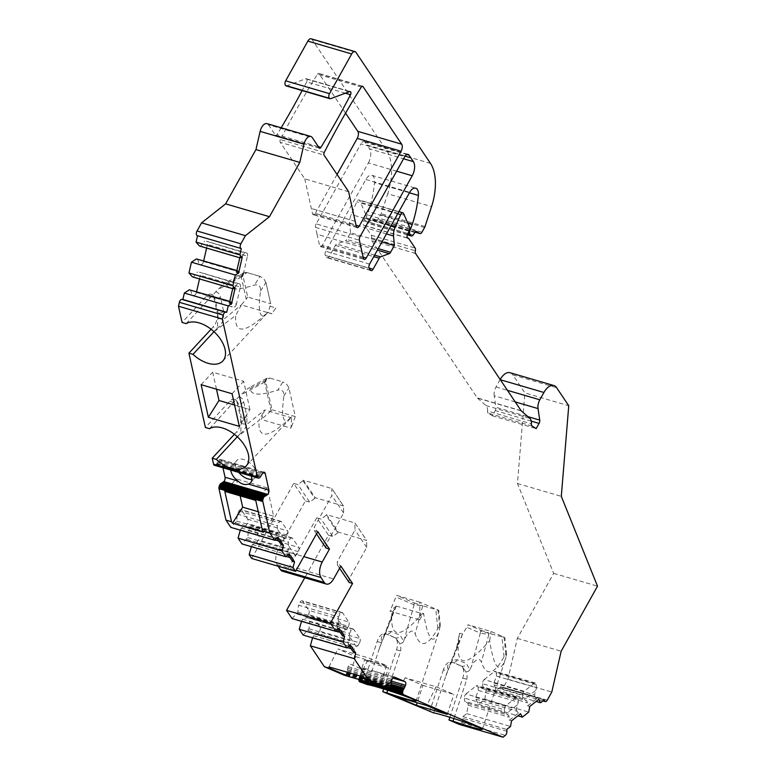 <?xml version="1.0" encoding="UTF-8"?>
<svg xmlns="http://www.w3.org/2000/svg" width="776" height="776" viewBox="0 0 776 776"><rect width="100%" height="100%" fill="white"/><g stroke="black" fill="none" stroke-linecap="round" stroke-linejoin="round"><path stroke-width="0.58" stroke-dasharray="3.88 2.91" d="M240.153 495.854L236.389 478.889L224.817 491.373M273.618 516.224L258.272 511.733L273.618 516.224L267.332 487.939L236.389 478.889M265.741 381.579L264.674 382.267L271.018 410.824L271.998 409.767L265.741 381.579L266.721 378.281L269.786 378.067L282.93 381.918L277.779 390.115C282.144 389.31 284.171 391.279 283.88 396.022C280.98 417.44 283.133 424.879 290.321 418.361L291.65 416.799L291 428.177L261.357 419.506L264.665 409.961L259.038 420.553L237.31 436.762M271.998 409.767L295.307 416.586L288.808 387.418L286.295 383.81L282.93 381.918M271.018 410.824L261.357 419.506M295.307 416.586L291 428.177M186.172 323.65L217.649 289.758L224.759 283.288L226.602 282.512L227.096 283.415C227.077 290.302 236.205 290.855 254.46 285.054C258.815 284.249 260.852 286.218 260.561 290.961C257.661 312.379 259.815 319.828 267.002 313.3L268.622 311.351L270.688 303.755L266.003 282.668A6.315 3.705 -137.2 0 0 266.003 282.648L270.688 303.755L247.689 297.033L243.014 275.946L242.549 276.431L243.906 272.89L247.088 272.599A6.315 3.705 -137.2 0 0 243.538 273.162A6.315 3.705 -137.2 0 0 243.014 275.946M216.475 389.183L212.702 372.208L243.654 381.268L249.93 409.553L234.594 405.062L249.93 409.553L239.318 426.363M266.003 282.668L263.782 278.72L259.921 276.353L254.46 285.054M259.766 276.314L247.088 272.599L259.766 276.314M270.019 306.248L275.916 307.975L271.842 313.679L267.565 312.427L268.622 311.351M275.916 307.975L271.842 313.679M271.813 313.814L267.565 312.427M251.802 479.316A12.62 7.411 -137.2 0 0 253.005 479.083A12.62 7.411 -137.2 0 0 255.149 477.774A12.62 7.411 -137.2 0 0 254.353 467.87A12.62 7.411 -137.2 0 0 243.742 459.499A12.62 7.411 -137.2 0 0 236.631 460.624A12.62 7.411 -137.2 0 0 238.766 472.4M422.91 685.344L453.863 694.404L436.034 686.779L405.082 677.72L422.91 685.344L417.187 702.765M504.031 656.826L501.917 636.834L480.606 631.053L480.868 630.267L468.006 624.767L491.004 631.489L504.031 637.067L506.117 656.748L506.602 654.129L505.671 654.284L504.031 656.826C493.972 674.839 486.416 676.614 481.353 662.161C478.598 655.167 472.274 663.412 471.08 667.282L480.325 633.08L466.754 627.299L468.006 624.767M501.917 636.834L504.031 637.067M480.868 630.267L489.084 633.08L488.802 634.613L480.325 633.08M462.632 634.118L458.373 642.858L456.123 650.036L459.576 633.226L462.632 634.118L466.754 627.299M469.849 669.843C467.88 672.394 465.94 672.21 464.029 669.3L461.904 666.225L452.408 662.19L449.091 662.743C447.704 664.877 447.189 667.641 447.558 671.046L452.321 660.357L457.336 659.726L466.502 663.645L469.849 669.843L471.08 667.282M459.576 633.226C454.096 667.253 464.126 669.736 489.646 640.704C494.118 668.408 499.346 674.606 505.341 659.299L506.117 656.748M489.646 640.704L491.004 631.489M449.857 717.276L462.738 678.098A10.515 5.51 106.3 0 0 460.925 665.944L451.758 662.025A10.515 5.51 106.3 0 0 451.428 661.909A10.515 5.51 106.3 0 0 443.387 669.824L447.558 671.046L445.579 676.75L456.123 650.036M433.697 712.921L445.579 676.75M464.029 669.3C466.58 672.152 467.511 675.479 466.822 679.291L453.921 718.557M370.443 661.22A12.62 0.679 -161.8 0 0 364.565 659.901A12.62 0.679 -161.8 0 0 376.554 664.547A12.62 0.679 -161.8 0 0 388.543 667.777A12.62 0.679 -161.8 0 0 382.578 665.197A12.62 0.679 -161.8 0 0 370.443 661.22M355.68 656.593L386.632 665.653L368.804 658.029L337.861 648.978L355.68 656.593L350.248 673.122M419.894 602.176L396.594 595.367L390.018 611.158L419.651 619.83L419.894 602.176L438.75 610.334L422.678 605.823L414.025 604.756L396.032 597.054M391.899 613.312L391.473 617.861L392.724 613.088L396.245 606.114L391.899 613.312L396.293 606.037L390.018 611.158M403.636 641.529C401.667 644.08 399.727 643.896 397.816 640.986L395.692 637.911L386.196 633.876L382.878 634.438C381.491 636.562 380.977 639.327 381.346 642.732L386.108 632.042L391.123 631.412L400.29 635.331L403.636 641.529L414.122 604.766M367.485 684.607L379.367 648.445L391.473 617.861M397.816 640.986C400.368 643.837 401.299 647.165 400.61 650.977L387.709 690.242M419.651 619.83L423.57 613.321C428.042 640.258 433.221 646.146 439.129 630.985L440.235 625.495L437.819 628.521C427.76 646.524 420.204 648.309 415.141 633.846C412.395 626.853 406.061 635.098 404.868 638.968M423.57 613.321L422.386 613.67C400.144 638.968 389.988 638.842 391.909 613.292M354.913 522.927L366.611 540.465L338.268 532.103L326.541 514.633L354.913 522.927L366.641 540.397M343.555 506.01L315.182 497.707L303.455 480.237L331.827 488.54L343.516 506.068L331.827 488.54M396.293 606.037L422.386 613.67M291.65 416.799L290.767 417.595L264.665 409.961M237.291 436.781L240.696 433.221L241.501 417.963L238.271 403.413L237.291 403.132A10.515 5.51 106.3 0 0 234.459 399.281A10.515 5.51 106.3 0 0 229.715 401.289L205.407 427.508M209.501 428.701L236.069 399.543L247.224 388.96L249.494 387.622L250.415 388.466C250.405 395.362 259.524 395.905 277.779 390.115M234.4 434.298L236.525 431.999A10.515 5.51 106.3 0 0 240.521 417.672L241.501 417.963A4.21 2.59 -12.5 0 0 247.001 416.722L246.797 424.52C245.022 428.895 242.995 431.795 240.696 433.221L236.525 431.999M213.963 331.73L217.377 328.161L218.182 312.903L214.952 298.353L213.972 298.071A10.515 5.51 106.3 0 0 211.14 294.22A10.515 5.51 106.3 0 0 206.387 296.228L182.088 322.447M211.082 329.237L213.206 326.938A10.515 5.51 106.3 0 0 217.202 312.621L218.182 312.903A4.21 2.59 -12.5 0 0 223.682 311.661L223.478 319.47C221.703 323.834 219.666 326.735 217.377 328.161L213.206 326.938M345.339 93.188L306.695 81.887A2.105 1.106 106.3 0 0 306.83 79.113A3.152 1.649 106.3 0 0 306.326 78.754A3.152 1.649 106.3 0 0 305.686 78.793L286.79 85.855A3.152 1.649 -73.7 0 1 286.15 85.893M212.595 294.754L214.952 298.353A4.21 2.59 -12.5 0 0 220.452 297.111L223.682 311.661M242.549 276.431L241.355 277.216L246.215 299.119L241.346 304.9L267.448 312.534C244.964 333.544 234.391 334.524 235.72 315.493L213.992 331.711M241.346 304.9L235.72 315.493M278.147 566.218L277.129 564.705A11.572 6.062 -73.7 0 1 278.4 549.204L305.414 500.879L293.687 483.409L251.725 558.487M293.687 483.409L297.984 484.66L303.455 480.237M316.501 533.859L314.319 530.609L314.27 527.117L331.895 495.583L331.798 488.599M314.319 530.609L317.753 531.618M447.306 714.356L453.863 694.404M348.628 191.711L304.774 178.878L280.233 142.318L324.077 155.142M362.101 86.272L319.101 73.691L345.572 113.131M370.521 270.184L326.677 257.36L325.406 255.479L369.26 268.302M326.677 257.36A3.152 1.649 106.3 0 0 327.239 257.797A3.152 1.649 106.3 0 0 329.218 256.41L335.377 245.4A3.152 1.649 -73.7 0 1 336.716 244.052L345.417 240.802L377.388 250.153M239.803 257.787L240.55 258.01L240.007 256.885M236.486 272.221L238.232 270.911L239.173 276.043L199.199 264.344L239.173 276.043M236.826 270.746L237.572 270.96M232.703 288.662L233.46 288.885L232.916 287.76M229.386 303.096L231.141 301.786L232.082 306.918L192.108 295.22L232.082 306.918M229.725 301.621L230.482 301.835M415.189 232.14L375.914 220.646A3.152 1.649 106.3 0 0 376.137 220.753A3.152 1.649 106.3 0 0 378.125 219.365L380.735 214.7A3.152 1.649 -73.7 0 0 381.161 213.71L387.709 193.796L431.553 206.62M378.436 682.928L376.661 683.433L376.205 682.269L390.318 686.401M394.266 677.06L363.41 668.029A12.62 0.679 -161.8 0 0 361.936 667.874A12.62 0.679 -161.8 0 0 373.925 672.53C378.378 674.606 381.889 675.634 384.45 675.605A12.62 0.679 -161.8 0 0 385.915 675.76A12.62 0.679 -161.8 0 0 373.925 671.104L394.363 677.079M344.428 675.265A3.822 1.998 -73.7 0 0 344.525 675.275A2.891 1.513 -73.7 0 0 344.893 675.227A2.716 1.426 -73.7 0 0 345.456 674.877A3.599 1.882 -73.7 0 0 345.999 674.266L346.309 673.83A3.822 1.998 -73.7 0 0 346.639 673.306A2.891 1.513 -73.7 0 0 346.911 672.724A2.716 1.426 -73.7 0 0 347.182 671.773A3.599 1.882 -73.7 0 0 347.289 670.833L348.104 666.632A3.152 1.649 -73.7 0 1 350.519 664.256A3.152 1.649 -73.7 0 1 350.616 664.285L361.131 668.786A3.152 1.649 -73.7 0 1 361.674 672.433L359.87 676.206L390.861 685.276M366.088 678.331L365.622 677.167L363.847 677.671L390.755 685.548M409.418 230.54L366.059 217.862A3.172 1.659 106.3 0 0 366.059 221.393L407.759 233.595M532.084 426.005L488.24 413.181L492.324 415.771L495.224 410.572A3.152 1.649 106.3 0 0 495.903 407.284L527.845 416.625M492.324 415.771L536.168 428.594M222.954 467.782L221.354 460.566A3.152 1.649 106.3 0 0 220.51 459.411A3.152 1.649 106.3 0 0 219.084 460.013L216.94 463.301A3.822 1.998 -73.7 0 1 216.659 463.883A2.891 1.513 -73.7 0 1 216.32 464.387A2.716 1.426 -73.7 0 1 215.776 464.921A3.599 1.882 -73.7 0 1 215.204 465.173L214.865 465.26A3.822 1.998 -73.7 0 1 214.496 465.29M233.266 469.344L234.206 470.314L235.497 469.994L216.32 464.387M230.763 470.062A12.62 7.411 42.8 0 1 232.005 465.61A12.62 7.411 42.8 0 1 234.148 464.31C236.932 463.893 240.434 464.911 244.663 467.385A12.62 7.411 42.8 0 1 251.259 476.057M267.332 487.939L255.76 500.423M251.375 546.663L252.452 544.548L256.71 542.957L258.389 539.95A3.152 1.649 106.3 0 0 258.738 535.721L252.607 526.584A3.152 1.649 106.3 0 0 252.045 526.147A3.152 1.649 106.3 0 0 250.056 527.534L248.378 530.542L247.796 537.613L241.937 543.908M240.288 530.153L241.365 528.029L245.623 526.438L247.301 523.431A3.152 1.649 106.3 0 0 247.651 519.212L241.511 510.065A3.152 1.649 106.3 0 0 240.958 509.628A3.152 1.649 106.3 0 0 238.969 511.025L237.291 514.022L236.709 521.094L230.841 527.389M237.291 403.132L240.521 417.672M213.972 298.071L217.202 312.621M190.479 289.894L192.108 295.22M194.049 295.365A3.152 1.649 106.3 0 0 196.425 292.426L196.6 291.679M199.519 278.953L200.353 275.344A3.152 1.649 106.3 0 0 199.558 272.192A3.152 1.649 106.3 0 0 199.383 272.163L237.417 283.715L234.119 288.827L233.46 288.885M192.341 276.848L193.457 276.935L197.434 272.017M197.57 259.019L199.199 264.344M201.139 264.49A3.152 1.649 106.3 0 0 203.525 261.551L203.69 260.804M206.62 248.077L207.444 244.469A3.152 1.649 106.3 0 0 206.659 241.317A3.152 1.649 106.3 0 0 206.474 241.287L244.508 252.84L241.21 257.952L240.55 258.01M199.432 245.973L200.547 246.06L204.534 241.142M241.268 248.514L197.531 235.739M266.973 123.626A8.41 4.404 -73.7 0 1 268.467 124.791L312.311 137.624M319.246 147.944L275.393 135.111L268.467 124.791M275.393 135.111A2.105 1.106 106.3 0 0 275.771 135.402A2.105 1.106 106.3 0 0 277.032 134.588L318.412 146.693M306.695 81.887A524.789 274.985 -73.7 0 1 302.145 90.569M281.164 127.778A524.789 274.985 -73.7 0 1 277.032 134.588M311.157 38.8A5.257 2.755 -73.7 0 1 312.088 39.527L386.623 150.563A42.069 22.038 -73.7 0 1 387.709 193.796M375.914 220.646L373.004 218.803A3.152 1.649 -73.7 0 0 372.781 218.696A3.152 1.649 -73.7 0 0 371.064 219.666L369.25 222.208A3.172 1.659 106.3 0 1 367.523 223.178A3.172 1.659 106.3 0 1 366.961 222.741L366.059 221.393M366.059 217.862L368.406 211.693A73.623 38.577 -73.7 0 0 374.536 182.602L409.437 192.807M369.599 264.082L325.755 251.249L365.855 179.499A9.467 4.957 -73.7 0 1 371.811 175.327A9.467 4.957 -73.7 0 1 374.536 182.602M325.755 251.249A3.152 1.649 106.3 0 0 325.406 255.479M381.967 241.957L350.5 232.751L346.756 239.454A3.152 1.649 -73.7 0 1 345.417 240.802M350.5 232.751L349.695 223.158A10.515 5.51 -73.7 0 1 351.256 214.535L356.785 201.828A3.152 1.649 -73.7 0 1 359.007 199.956A3.152 1.649 -73.7 0 1 359.569 200.402L365.777 214.389L409.621 227.213M415.577 253.49L371.733 240.657A3.152 1.649 -73.7 0 1 371.5 237.951A3.152 1.649 106.3 0 0 371.277 235.235L364.691 225.438A3.152 1.649 106.3 0 1 364.119 225.447A3.152 1.649 106.3 0 1 363.905 220.782L365.263 218.347A3.152 1.649 106.3 0 0 365.777 214.389M371.733 240.657L477.269 397.875L521.113 410.698M521.327 410.94L477.482 398.117A3.152 1.649 -73.7 0 1 477.269 397.875M477.482 398.117L486.019 405.557A8.41 4.404 -73.7 0 1 487.541 411.037L531.395 423.861M488.24 413.181A3.152 1.649 -73.7 0 1 487.541 411.037M515.216 401.91L494.186 395.76L495.903 407.284M494.186 395.76A8.41 4.404 -73.7 0 1 495.99 386.981L500.074 379.658A15.772 8.264 -73.7 0 1 500.171 379.503M510.007 372.713A15.772 8.264 -73.7 0 1 512.81 374.905L524.906 392.918L568.75 405.741M547.235 700.185L503.391 687.352L507.94 679.213L517.32 638.396L553.666 573.357L517.447 483.526L524.906 392.918M503.391 687.352A3.152 1.649 -73.7 0 1 501.403 688.748A3.152 1.649 -73.7 0 1 500.481 687.138L544.16 699.913M524.13 691.29L484.156 679.592A3.152 1.649 106.3 0 0 482.575 683.724L522.558 695.422A3.152 1.649 -73.7 0 1 524.13 691.29L534.189 683.346A3.152 1.649 -73.7 0 1 535.304 683.025A3.152 1.649 -73.7 0 1 536.216 684.636L496.242 672.938L496.504 676.09L493.875 683.006L494.031 684.82L496.698 689.942L500.481 687.138M496.242 672.938A3.152 1.649 106.3 0 0 495.33 671.337A3.152 1.649 106.3 0 0 494.215 671.647L534.189 683.346M484.156 679.592L494.215 671.647M482.575 683.724L482.847 686.876L522.82 698.575L526.904 700.932L527.583 705.85L529.727 706.48M505.942 705.646L465.969 693.948A3.152 1.649 106.3 0 0 464.397 698.09L504.371 709.778A3.152 1.649 -73.7 0 1 505.942 705.646L516.001 697.702A3.152 1.649 -73.7 0 1 517.117 697.382A3.152 1.649 -73.7 0 1 518.038 698.992L478.055 687.293L478.326 690.446L475.688 697.362L475.843 699.176L478.52 704.298L484.864 699.283L486.242 689.03L482.847 686.876M478.055 687.293A3.152 1.649 106.3 0 0 477.143 685.693A3.152 1.649 106.3 0 0 476.027 686.003L516.001 697.702M465.969 693.948L476.027 686.003M464.397 698.09L464.659 701.232L504.633 712.931L508.717 715.288L509.395 720.206L511.549 720.836M506.912 731.254L463.068 718.421L462.913 716.617L466.677 713.639L468.209 705.2L468.054 703.386L464.659 701.232M463.068 718.421A3.152 1.649 -73.7 0 1 461.487 722.563L459.188 724.377M443.387 669.824L429.613 711.728M383.645 688.962L396.526 649.784A10.515 5.51 106.3 0 0 394.712 637.63L385.546 633.711A10.515 5.51 106.3 0 0 385.216 633.594A10.515 5.51 106.3 0 0 377.175 641.51L363.401 683.413M359.87 676.206A3.822 1.998 -73.7 0 0 359.54 676.73A2.891 1.513 -73.7 0 0 359.259 677.322A2.716 1.426 -73.7 0 0 358.987 678.263A3.599 1.882 -73.7 0 0 358.881 679.204L358.871 679.495M317.908 634.118L357.891 645.816L359.569 642.809L319.586 631.121L317.908 634.118L313.649 635.709L312.573 637.833M319.586 631.121A3.152 1.649 106.3 0 0 319.935 626.892L359.909 638.58L353.778 629.443A3.152 1.649 106.3 0 0 353.216 629.006A3.152 1.649 106.3 0 0 351.227 630.393L349.549 633.4L309.575 621.702L311.254 618.705L351.227 630.393M353.778 629.443L313.805 617.754L319.935 626.892M313.805 617.754A3.152 1.649 106.3 0 0 313.242 617.308A3.152 1.649 106.3 0 0 311.254 618.705M303.135 635.069L308.993 628.783L309.575 621.702M306.821 617.599L346.794 629.297L348.472 626.29L308.499 614.602L306.821 617.599L302.562 619.19L301.486 621.314M308.499 614.602A3.152 1.649 106.3 0 0 308.848 610.372L348.822 622.061L342.691 612.924A3.152 1.649 106.3 0 0 342.129 612.487A3.152 1.649 106.3 0 0 340.14 613.874L338.462 616.881L298.488 605.183L300.166 602.186L340.14 613.874M342.691 612.924L302.708 601.235L308.848 610.372M302.708 601.235A3.152 1.649 106.3 0 0 302.155 600.789A3.152 1.649 106.3 0 0 300.166 602.186M292.038 618.55L297.906 612.264L298.488 605.183M282.483 571.223A11.572 6.062 -73.7 0 0 289.758 566.131L316.773 517.796L328.5 535.265L304.764 577.742M360.025 236.699L316.181 223.866L360.898 143.861L404.742 156.684M316.181 223.866A3.152 1.649 106.3 0 0 315.541 227.378L317.074 234.284L360.918 247.107L317.074 234.284L319.557 245.439A3.152 1.649 106.3 0 0 320.401 246.593A3.152 1.649 106.3 0 0 322.389 245.206L363.149 257.128M396.643 171.186L368.377 162.911L322.389 245.206M368.377 162.911A10.515 5.51 106.3 0 0 369.541 148.827L403.568 158.779M406.866 154.482L365.137 142.28L366.97 145.005L405.072 156.151L366.97 145.005L369.541 148.827M365.137 142.28A5.257 2.755 106.3 0 0 364.206 141.542A5.257 2.755 106.3 0 0 360.898 143.861M324.242 152.445L280.398 139.612A524.789 274.985 -73.7 0 1 317.491 74.186L361.335 87.009M280.398 139.612A2.105 1.106 106.3 0 0 280.233 142.318M304.774 178.878L312.485 213.623A3.152 1.649 106.3 0 0 313.339 214.777A3.152 1.649 106.3 0 0 315.328 213.381L356.077 225.312M337.065 174.484L315.328 213.381M319.101 73.691A2.105 1.106 106.3 0 0 318.723 73.4A2.105 1.106 106.3 0 0 317.491 74.186M517.447 483.526L561.3 496.349M360.491 675.343L391.085 684.287M361.189 673.927L391.162 682.696M347.609 668.126L391.463 680.95M347.328 669.707L391.172 682.54M353.604 652.432L354.312 647.601L356.145 646.466L349.316 636.301L349.549 633.4M312.68 637.435L347.328 647.572M351.082 648.668L353.808 649.463M313.649 635.709L348.967 646.039M349.404 646.165L354.312 647.601M357.891 645.816L356.145 646.466M349.316 636.301L349.656 640.675L348.094 644.226L349.181 645.845M308.993 628.783L349.656 640.675M308.033 630.5L349.151 642.538M350.238 644.856L348.094 644.226M342.517 635.913L343.215 631.092L345.048 629.947L338.229 619.782L338.462 616.881M301.592 620.916L336.231 631.053M339.985 632.149L342.711 632.944M302.562 619.19L337.88 629.52M338.307 629.646L343.215 631.092M346.794 629.297L345.048 629.947M338.229 619.782L338.569 624.156L337.007 627.706L338.094 629.326M297.906 612.264L338.569 624.156M296.936 613.991L338.064 626.019M339.151 628.337L337.007 627.706M349.132 582.466L349.084 578.974L366.709 547.449L366.611 540.465M316.773 517.796L321.07 519.057L326.153 515.322L337.88 532.792L338.268 532.103M337.88 532.792L332.797 536.526L321.07 519.057M328.5 535.265L332.797 536.526M339.587 568.255L337.405 565.006L340.839 566.005M326.153 515.322L326.541 514.633M337.405 565.006L337.356 561.514L354.981 529.979L354.884 522.995M303.067 480.936L314.794 498.405L315.182 497.707M314.794 498.405L309.711 502.13L297.984 484.66M305.414 500.879L309.711 502.13M326.046 548.079L325.998 544.587L343.623 513.052L343.516 506.068M292.406 561.261L293.115 556.44L296.684 554.646L298.362 551.649A3.152 1.649 106.3 0 0 298.712 547.419L292.581 538.282A3.152 1.649 106.3 0 0 292.019 537.846A3.152 1.649 106.3 0 0 290.03 539.233L288.352 542.24L288.459 549.505L286.897 553.065L289.041 553.686M251.482 546.275L286.131 556.411M289.875 557.507L292.61 558.303M252.452 544.548L287.77 554.879M288.206 555.005L293.115 556.44M256.71 542.957L296.684 554.646M248.378 530.542L288.352 542.24M247.796 537.613L288.459 549.505M246.836 539.339L287.954 551.367M281.319 544.742L282.018 539.921L285.597 538.137L287.275 535.13A3.152 1.649 106.3 0 0 287.624 530.9L281.494 521.763A3.152 1.649 106.3 0 0 280.931 521.327A3.152 1.649 106.3 0 0 278.943 522.714L277.265 525.721L277.371 532.996L275.81 536.546L277.954 537.167M240.395 529.756L275.034 539.892M278.788 540.988L281.513 541.784M241.365 528.029L276.673 538.36M277.11 538.486L282.018 539.921M245.623 526.438L285.597 538.137M237.291 514.022L277.265 525.721M236.709 521.094L277.371 532.996M235.739 522.82L276.867 534.848M218.211 460.954L262.055 473.777M217.416 462.215L261.26 475.038M359.569 642.809A3.152 1.649 106.3 0 0 359.909 638.58M348.472 626.29A3.152 1.649 106.3 0 0 348.822 622.061M408.03 223.284L368.406 211.693M364.691 225.438L407.487 237.951M275.81 536.546L276.896 538.156M283.851 538.787L277.032 528.611M286.897 553.065L287.983 554.675M294.948 555.306L288.119 545.13M343.623 513.052L331.895 495.583M325.998 544.587L314.27 527.117M366.709 547.449L354.981 529.979M349.084 578.974L337.356 561.514M263.491 532.268L273.608 516.224M386.632 665.653L380.075 685.606M359.938 675.954L368.804 658.029M328.995 666.904L337.861 648.978M235.914 399.718L234.459 399.281M290.767 417.595C268.283 438.595 257.71 439.585 259.038 420.553M355.195 221.305L311.351 208.482L355.195 221.305M197.531 235.7L241.384 248.524M200.547 246.06L241.21 257.952M206.474 241.287L244.508 252.84M203.525 261.551L243.499 273.249L247.428 256.167L207.444 244.469M236.874 270.514L238.232 270.911M193.457 276.935L234.119 288.827M199.383 272.163L237.417 283.715M196.425 292.426L236.408 304.124L240.327 287.042L200.353 275.344M229.783 301.389L231.141 301.786M236.408 304.124A3.152 1.649 -73.7 0 1 234.022 307.063M239.357 283.861A3.152 1.649 -73.7 0 1 239.541 283.89A3.152 1.649 -73.7 0 1 240.327 287.042M243.499 273.249A3.152 1.649 -73.7 0 1 241.123 276.188M246.448 252.986A3.152 1.649 -73.7 0 1 246.632 253.015A3.152 1.649 -73.7 0 1 247.428 256.167M246.215 299.119L247.689 297.033M231.413 304.735L235.788 285.723M238.513 273.86L242.878 254.848M201.129 384.692L212.702 372.208M232.082 393.752L243.654 381.268M462.913 716.617L506.757 729.44M466.677 713.639L510.53 726.462M468.209 705.2L509.328 717.228M468.054 703.386L508.717 715.288M504.371 709.778L504.633 712.931M518.038 698.992L518.3 702.135L478.326 690.446M475.688 697.362L516.35 709.254L518.3 702.135M475.843 699.176L516.962 711.204L516.35 709.254M509.395 720.206L518.426 713.076L520.58 713.707M518.426 713.076L516.962 711.204M478.52 704.298L517.902 715.821M484.864 699.283L528.708 712.106M486.397 690.844L527.515 702.872M486.242 689.03L526.904 700.932M522.558 695.422L522.82 698.575M536.216 684.636L536.488 687.778L496.504 676.09M493.875 683.006L534.538 694.898L536.488 687.778M494.031 684.82L535.149 696.848L534.538 694.898M527.583 705.85L536.614 698.72L538.767 699.351M536.614 698.72L535.149 696.848M496.698 689.942L536.09 701.465M500.472 686.964L544.315 699.787M507.94 679.213L551.784 692.037M517.32 638.396L561.164 651.219M553.666 573.357L597.51 586.181M405.082 677.72L395.799 696.508M436.034 686.779L426.751 705.568M535.411 690.611L524.207 699.457M517.223 704.967L506.03 713.813M414.025 604.756L414.355 602.962L396.594 595.367M414.355 602.962L422.678 605.823M377.175 641.51L381.346 642.732L379.367 648.445M241.355 277.216L242.995 273.482L247.088 272.599M264.674 382.267L266.313 378.542L269.786 378.067M384.877 634.312L386.205 633.876L385.216 633.594M396.245 606.114L386.108 632.042L384.847 634.273L382.878 634.438M451.089 662.626L452.418 662.19L451.428 661.909M462.418 634.516L452.321 660.357L451.06 662.588L449.091 662.743M239.221 396.614L242.083 398.457L243.771 402.172A4.21 2.59 -12.5 0 1 238.271 403.413L235.914 399.805M241.297 423.521L246.797 424.52L264.626 410.009M217.978 318.461L223.478 319.47L241.297 304.958M404.829 215.34L360.985 202.517M260.561 290.961L265.945 282.396M480.237 633.07L480.606 631.053M229.715 401.289L233.799 402.482M206.387 296.228L210.48 297.431M305.686 78.793L349.54 91.626M306.83 79.113L349.569 91.607M227.096 283.415L246.186 273.191M335.377 245.4L373.76 256.633M374.604 255.129L336.716 244.052M421.969 232.189L378.125 219.365M377.427 683.656L389.727 687.245M361.131 668.786L373.925 672.53M365.622 677.167L391.036 684.607M531.23 421.106L495.224 410.572M215.776 464.921L233.45 470.091M234.148 464.31L221.354 460.566M512.81 374.905L556.654 387.728M486.019 405.557L529.862 418.38M358.881 679.204L388.902 687.982M358.987 678.263L376.661 683.433M359.259 677.322L376.205 682.269M359.54 676.73L390.638 685.829M361.674 672.433L391.424 681.134M384.45 675.605L392.675 678.011M348.104 666.632L391.948 679.456M347.289 670.833L391.133 683.656M347.182 671.773L364.856 676.944M346.911 672.724L363.847 677.671M346.639 673.306L390.483 686.13M346.309 673.83L390.153 686.653M345.999 674.266L389.843 687.09M345.456 674.877L389.31 687.701M344.893 675.227L388.737 688.05M344.525 675.275L388.369 688.099M289.758 566.131L333.612 578.954M277.129 564.705L296.151 570.273M278.4 549.204L303.775 556.625M298.362 551.649L258.389 539.95M258.738 535.721L298.712 547.419M292.581 538.282L252.607 526.584M250.056 527.534L290.03 539.233M287.275 535.13L247.301 523.431M247.651 519.212L287.624 530.9M281.494 521.763L241.511 510.065M238.969 511.025L278.943 522.714M263.015 472.749L244.663 467.385M219.084 460.013L262.928 472.846M216.94 463.301L260.785 476.134M216.659 463.883L260.503 476.706M235.497 469.994L260.173 477.211M234.206 470.314L259.62 477.744M215.204 465.173L259.048 478.006M214.865 465.26L258.709 478.084M329.218 256.41L369.134 268.089M378.222 248.66L346.756 239.454M363.905 220.782L407.749 233.615M409.107 231.18L365.263 218.347M371.277 235.235L415.121 248.058M371.5 237.951L415.344 250.774M422.59 606.298L415.141 633.846M437.819 628.521L435.821 609.664M437.945 609.897L439.905 628.434M250.415 388.466L269.505 378.251M283.88 396.022L288.953 387.951M495.99 386.981L507.446 390.338M424.579 227.523L380.735 214.7M425.005 226.534L381.161 213.71M416.382 231.49L373.004 218.803M414.908 232.49L371.064 219.666M413.094 235.031L369.25 222.208M407.342 234.546L366.961 222.741M430.476 163.387L386.623 150.563M312.088 39.527L355.941 52.361M363.401 258.262L319.557 245.439M330.634 98.678L286.79 85.855M365.855 179.499L409.699 192.332M461.487 722.563L505.331 735.386M488.802 634.613L481.353 662.161M400.61 650.977L396.526 649.784M466.822 679.291L462.738 678.098M315.541 227.378L359.385 240.211M356.339 226.446L312.485 213.623M241.346 277.071L217.649 289.758M215.903 291.553L218.764 293.406L220.452 297.111M264.665 382.131L240.967 394.819M243.771 402.172L247.001 416.722M394.712 637.63L395.692 637.911A4.21 3.579 113.2 0 0 400.29 635.331M391.123 631.412A4.21 3.579 113.2 0 1 386.526 633.992L385.546 633.711M460.925 665.944L461.904 666.225A4.21 3.579 113.2 0 0 466.502 663.645M457.336 659.726A4.21 3.579 113.2 0 1 452.738 662.306L451.758 662.025M386.467 233.916L349.695 223.158M390.823 226.107L351.256 214.535M397.71 213.798L356.785 201.828M403.413 213.225L359.569 200.402M457.937 643.954L449.75 665.071M482.323 729.353L505.341 659.299M416.111 701.038L439.129 630.985M306.326 78.754L350.18 91.578M222.838 360.956L267.002 313.3M415.17 232.169L376.137 220.753M292.019 537.846L252.045 526.147M280.931 521.327L240.958 509.628M264.354 472.235L220.51 459.411M353.216 629.006L313.242 617.308M342.129 612.487L302.155 600.789M364.119 225.447L407.963 238.28M250.522 482.769L255.149 477.774M232.005 465.61L236.631 460.624M246.157 466.017L290.331 418.361M416.625 231.529L372.781 218.696M407.255 234.798L367.523 223.178M385.915 675.76L388.543 667.777M361.936 667.874L364.565 659.901M239.541 283.89L199.558 272.192M246.632 253.015L206.659 241.317M320.401 246.593L364.245 259.417M371.083 270.63L327.239 257.797M371.811 175.327L415.655 188.161M517.117 697.382L477.143 685.693M535.304 683.025L495.33 671.337M542.919 700.893L501.403 688.748M408.05 154.366L364.206 141.542M357.183 227.601L313.339 214.777M362.567 86.223L318.723 73.4M319.615 148.235L275.771 135.402M383.548 636.757L392.724 613.088M440.39 625.815L438.75 610.334M383.557 636.698L384.857 634.322M449.77 665.013L451.069 662.636M266.546 378.407L248.766 387.922M211.14 294.22L212.605 294.647M242.995 273.482L243.906 272.89M243.227 273.346L225.447 282.871M506.602 654.129L504.837 637.494M398.912 211.635L359.007 199.956"/><path stroke-width="1.16" d="M251.375 546.663L249.154 554.656L251.725 558.487L295.569 571.32L292.998 567.479L294.55 561.892L289.041 553.686L285.781 556.731L281.911 550.96L283.463 545.373L277.954 537.167L274.694 540.212L230.841 527.389L225.971 520.124L231.558 521.763L232.538 523.218L242.665 507.174L258.272 511.733L242.665 507.174L240.153 495.854M208.375 417.313L201.129 384.692L232.082 393.752L239.318 426.363L208.375 417.313L218.987 400.494L234.594 405.062L218.987 400.494L216.475 389.183M238.766 472.4A12.62 7.411 -137.2 0 0 251.802 479.316M358.871 679.495L358.871 679.766A3.822 1.998 -73.7 0 0 358.881 680.368A2.891 1.513 -73.7 0 0 358.978 680.901A2.716 1.426 -73.7 0 0 359.269 681.493A3.599 1.882 -73.7 0 0 359.695 681.832L367.485 684.607A26.297 1.406 18.2 0 1 395.43 692.784A26.297 1.406 18.2 0 1 416.111 701.038A26.297 1.406 18.2 0 1 386.836 692.881L382.752 691.688L433.697 712.921A26.297 1.406 18.2 0 1 461.642 721.098A26.297 1.406 18.2 0 1 482.323 729.353A26.297 1.406 18.2 0 1 453.048 721.195L448.964 720.002L449.857 717.276M453.921 718.557L453.048 721.195M387.709 690.242L386.836 692.881M237.291 436.781L216.31 459.411A26.297 15.442 42.8 0 0 246.157 466.017A26.297 15.442 42.8 0 0 238.872 438.275A26.297 15.442 42.8 0 0 209.501 428.701L205.407 427.508L188.907 353.158L211.082 329.237M216.31 459.411L212.226 458.218L234.4 434.298M213.963 331.73L192.991 354.36A26.297 15.442 42.8 0 0 222.838 360.956A26.297 15.442 42.8 0 0 215.553 333.214A26.297 15.442 42.8 0 0 186.172 323.65L182.088 322.447L178.49 306.219L222.334 319.052L257.38 476.92A3.599 1.882 -73.7 0 0 257.622 477.589A2.716 1.426 -73.7 0 0 258.01 478.006A2.891 1.513 -73.7 0 0 258.175 478.084L214.331 465.26A2.891 1.513 -73.7 0 1 214.157 465.183A2.716 1.426 -73.7 0 1 213.769 464.766A3.599 1.882 -73.7 0 1 213.536 464.096L212.226 458.218M192.991 354.36L188.907 353.158M329.994 98.727L286.15 85.893A3.152 1.649 -73.7 0 1 285.587 85.457L329.441 98.28A3.152 1.649 106.3 0 0 329.994 98.727A3.152 1.649 106.3 0 0 330.634 98.678L349.54 91.626A3.152 1.649 -73.7 0 1 350.18 91.578A3.152 1.649 -73.7 0 1 350.674 91.937A2.105 1.106 -73.7 0 1 350.539 94.711A524.789 274.985 -73.7 0 1 320.876 147.421A2.105 1.106 -73.7 0 1 319.615 148.235A2.105 1.106 -73.7 0 1 319.246 147.944L312.311 137.624A8.41 4.404 106.3 0 0 310.817 136.45A8.41 4.404 106.3 0 0 303.988 144.191L299.798 162.417L269.466 216.698L245.429 235.671L240.88 243.819A3.152 1.649 106.3 0 0 241.094 248.485A3.152 1.649 106.3 0 0 241.268 248.514L239.91 254.926L242.16 257.506L238.63 272.851L235.293 275.024L232.819 285.801L235.06 288.381L231.539 303.726L228.192 305.899L226.728 312.291L225.612 312.214A3.152 1.649 106.3 0 0 223.226 315.153L222.334 319.052M339.587 568.255L349.132 582.466L352.566 583.474L340.839 566.005L333.612 578.954A11.572 6.062 -73.7 0 1 326.327 584.056A11.572 6.062 -73.7 0 1 324.271 582.446L320.973 577.528A11.572 6.062 -73.7 0 1 322.244 562.028L329.48 549.088L317.753 531.618L295.569 571.32M416.353 705.297L395.799 696.508L426.751 705.568L447.306 714.356L416.353 705.297L417.187 702.765M356.077 225.312L359.172 226.214A3.152 1.649 -73.7 0 1 357.183 227.601A3.152 1.649 -73.7 0 1 356.339 226.446L348.628 191.711L324.077 155.142A2.105 1.106 -73.7 0 1 324.242 152.445A524.789 274.985 -73.7 0 1 361.335 87.009A2.105 1.106 -73.7 0 1 362.567 86.223A2.105 1.106 -73.7 0 1 362.945 86.514L401.658 144.181A5.257 2.755 -73.7 0 1 401.076 151.233L357.232 138.4L337.065 174.484M345.572 113.131L357.814 131.357L401.658 144.181M377.388 250.153L389.261 253.626L380.56 256.875A3.152 1.649 106.3 0 0 379.221 258.224L373.062 269.233A3.152 1.649 -73.7 0 1 371.083 270.63A3.152 1.649 -73.7 0 1 370.521 270.184L369.26 268.302A3.152 1.649 -73.7 0 1 369.599 264.082L409.699 192.332A9.467 4.957 -73.7 0 1 415.655 188.161A9.467 4.957 -73.7 0 1 418.38 195.426A73.623 38.577 -73.7 0 1 412.25 224.516L408.03 223.284M389.261 253.626A3.152 1.649 106.3 0 0 390.6 252.278L394.344 245.585L393.539 235.982A10.515 5.51 -73.7 0 1 395.1 227.358L400.629 214.651A3.152 1.649 -73.7 0 1 402.851 212.789A3.152 1.649 -73.7 0 1 403.413 213.225L409.621 227.213A3.152 1.649 106.3 0 1 409.107 231.19L407.749 233.615A3.152 1.649 -73.7 0 0 407.963 238.28A3.152 1.649 -73.7 0 0 408.545 238.261L415.121 248.058A3.152 1.649 -73.7 0 1 415.344 250.774A3.152 1.649 106.3 0 0 415.577 253.49L521.113 410.698A3.152 1.649 -73.7 0 0 521.327 410.94L529.862 418.38A8.41 4.404 106.3 0 1 531.395 423.861A3.152 1.649 -73.7 0 0 532.084 426.005L536.168 428.594L539.068 423.405L531.23 421.106M507.446 390.338L539.834 399.805A8.41 4.404 106.3 0 0 538.03 408.583L539.747 420.107A3.152 1.649 -73.7 0 1 539.068 423.405M539.834 399.805L543.928 392.491A15.772 8.264 -73.7 0 1 553.851 385.536A15.772 8.264 -73.7 0 1 556.654 387.728L568.75 405.741L561.3 496.349L597.51 586.181L561.164 651.219L551.784 692.037L547.235 700.185A3.152 1.649 106.3 0 1 545.247 701.572L542.919 700.893M359.695 681.832L403.539 694.656L503.042 737.2L505.331 735.386A3.152 1.649 106.3 0 0 506.912 731.254L506.757 729.44L510.53 726.462L511.549 720.836L520.58 713.707L522.364 717.121L528.708 712.106L529.727 706.48L538.767 699.351L540.542 702.765L544.335 699.962A3.152 1.649 106.3 0 0 545.247 701.572M403.539 694.656A3.599 1.882 -73.7 0 1 403.113 694.326A2.716 1.426 -73.7 0 1 402.822 693.734A2.891 1.513 -73.7 0 1 402.725 693.191A3.822 1.998 -73.7 0 1 402.715 692.59L402.725 692.027A3.599 1.882 -73.7 0 1 402.831 691.086A2.716 1.426 -73.7 0 1 403.103 690.145A2.891 1.513 -73.7 0 1 403.384 689.554A3.822 1.998 -73.7 0 1 403.714 689.039L405.528 685.257A3.152 1.649 -73.7 0 0 404.975 681.609L394.46 677.118A3.152 1.649 -73.7 0 0 394.363 677.079A3.152 1.649 -73.7 0 0 391.948 679.456L391.133 683.656A3.599 1.882 -73.7 0 1 391.036 684.607A2.716 1.426 -73.7 0 1 390.755 685.548A2.891 1.513 -73.7 0 1 390.483 686.13A3.822 1.998 -73.7 0 1 390.153 686.653L389.843 687.09A3.599 1.882 -73.7 0 1 389.31 687.701A2.716 1.426 -73.7 0 1 388.737 688.05A2.891 1.513 -73.7 0 1 388.369 688.099A3.822 1.998 -73.7 0 1 388.145 688.06A3.822 1.998 -73.7 0 1 388.029 688.021L368.231 679.553L354.195 658.649L355.748 653.062L350.238 644.856L346.979 647.892L343.108 642.13L344.66 636.543L339.151 628.337L335.892 631.373L330.382 623.177L352.566 583.474M274.694 540.212L269.815 532.957L262.841 501.538A3.822 1.998 -73.7 0 1 262.763 500.986A2.891 1.513 -73.7 0 1 262.754 500.384A2.716 1.426 -73.7 0 1 262.918 499.434A3.599 1.882 -73.7 0 1 263.248 498.502L263.481 497.959A3.822 1.998 -73.7 0 1 263.772 497.377A2.891 1.513 -73.7 0 1 264.102 496.873A2.716 1.426 -73.7 0 1 264.655 496.339A3.599 1.882 -73.7 0 1 265.217 496.087L267.71 494.38L223.866 481.556A3.152 1.649 106.3 0 0 225.059 477.25L222.954 467.782M251.259 476.057A12.62 7.411 42.8 0 1 250.522 482.769A12.62 7.411 42.8 0 1 248.369 484.079L268.903 490.083A3.152 1.649 -73.7 0 1 267.71 494.38M268.903 490.083L265.198 473.389L263.015 472.749M258.175 478.084A2.891 1.513 -73.7 0 0 258.34 478.113A3.822 1.998 -73.7 0 0 258.709 478.084L259.048 478.006A3.599 1.882 -73.7 0 0 259.62 477.744A2.716 1.426 -73.7 0 0 260.173 477.211A2.891 1.513 -73.7 0 0 260.503 476.706A3.822 1.998 -73.7 0 0 260.785 476.134L262.928 472.846A3.152 1.649 -73.7 0 1 264.354 472.235A3.152 1.649 -73.7 0 1 265.198 473.389M329.441 98.28L285.587 85.457M285.316 85.04A3.152 1.649 -73.7 0 1 285.665 80.82L329.509 93.644A3.152 1.649 106.3 0 0 329.16 97.873M329.509 93.644L351.693 53.942L307.849 41.118L285.665 80.82M412.25 224.516L409.903 230.685A3.172 1.659 106.3 0 0 409.903 234.226L410.805 235.564A3.172 1.659 106.3 0 0 411.367 236.001A3.172 1.659 106.3 0 0 413.094 235.031L414.908 232.49A3.152 1.649 -73.7 0 1 416.625 231.529A3.152 1.649 -73.7 0 1 416.848 231.626L419.758 233.469A3.152 1.649 106.3 0 0 419.991 233.576A3.152 1.649 106.3 0 0 421.969 232.189L424.579 227.523A3.152 1.649 -73.7 0 0 425.005 226.534L431.553 206.62A42.069 22.038 106.3 0 0 430.476 163.387L355.941 52.361A5.257 2.755 106.3 0 0 355.001 51.623A5.257 2.755 106.3 0 0 351.693 53.942M360.918 247.107L359.385 240.211A3.152 1.649 -73.7 0 1 360.025 236.699L404.742 156.684A5.257 2.755 -73.7 0 1 408.05 154.366A5.257 2.755 -73.7 0 1 408.981 155.103L413.385 161.65A10.515 5.51 -73.7 0 1 412.221 175.745L366.233 258.03A3.152 1.649 -73.7 0 1 364.245 259.417A3.152 1.649 -73.7 0 1 363.401 258.262L360.918 247.107M359.172 226.214L401.076 151.233M503.042 737.2L459.188 724.377L448.964 720.002M197.531 235.739L196.066 242.102L199.432 245.973L239.803 257.787M238.63 272.851L236.486 272.221L240.007 256.885L242.16 257.506M196.066 242.102L239.91 254.926M236.874 270.514L196.454 258.932L236.826 270.746M196.454 258.932L191.449 262.191L235.293 275.024M191.449 262.191L188.966 272.977L192.341 276.848L232.703 288.662M231.539 303.726L229.386 303.096L232.916 287.76L235.06 288.381M188.966 272.977L232.819 285.801M229.783 301.389L189.363 289.807L229.725 301.621M189.363 289.807L184.349 293.066L228.192 305.899M407.759 233.595L409.903 234.226M239.241 488.909L239.425 489.656L237.194 488.996L238.474 488.686L264.655 496.339M248.369 484.079C244.944 485.204 241.433 484.175 237.854 480.994A12.62 7.411 42.8 0 1 230.763 470.062M269.815 532.957L262.511 530.813L255.76 500.423L224.817 491.373L231.558 521.763M285.781 556.731L241.937 543.908L238.057 538.137L240.288 530.153M225.971 520.124L218.997 488.715A3.822 1.998 -73.7 0 1 218.919 488.162A2.891 1.513 -73.7 0 1 218.91 487.551A2.716 1.426 -73.7 0 1 219.075 486.6A3.599 1.882 -73.7 0 1 219.395 485.679L219.637 485.126A3.822 1.998 -73.7 0 1 219.918 484.554A2.891 1.513 -73.7 0 1 220.258 484.049A2.716 1.426 -73.7 0 1 220.801 483.516A3.599 1.882 -73.7 0 1 221.373 483.254L223.866 481.556M214.157 465.183L258.01 478.006L214.496 465.29A2.891 1.513 -73.7 0 1 214.331 465.26M223.226 315.153L179.382 302.32L178.49 306.219M179.382 302.32A3.152 1.649 -73.7 0 1 181.768 299.39L225.612 312.214M184.349 293.066L182.884 299.468L181.768 299.39M196.6 291.679L199.519 278.953M203.69 260.804L206.62 248.077M197.424 235.691A3.152 1.649 -73.7 0 1 197.24 235.661A3.152 1.649 -73.7 0 1 197.026 230.996L240.88 243.819M303.988 144.191L260.144 131.367L255.954 149.584L225.622 203.865L201.585 222.848L197.026 230.996M260.144 131.367A8.41 4.404 -73.7 0 1 266.973 123.626L310.817 136.45M302.145 90.569A524.789 274.985 -73.7 0 1 281.164 127.778M307.849 41.118A5.257 2.755 -73.7 0 1 311.157 38.8L355.001 51.623M500.171 379.503A15.772 8.264 -73.7 0 1 510.007 372.713L553.851 385.536M382.752 691.688L383.645 688.962M344.428 675.265A3.822 1.998 -73.7 0 1 344.301 675.236A3.822 1.998 -73.7 0 1 344.185 675.188L388.029 688.021M312.573 637.833L310.351 645.816L324.387 666.73L344.185 675.188M301.486 621.314L299.255 629.297L303.135 635.069L346.979 647.892M304.764 577.742L286.538 610.353L292.038 618.55L335.892 631.373M326.327 584.056L282.483 571.223A11.572 6.062 -73.7 0 1 280.427 569.613L278.147 566.218M357.232 138.4A5.257 2.755 106.3 0 0 357.814 131.357M391.085 684.287L404.335 688.167M391.162 682.696L405.033 686.76M350.248 673.122L349.122 676.556L380.075 685.606L360.918 677.419L368.231 679.553M349.122 676.556L329.975 668.359L328.995 666.904L359.938 675.954L360.918 677.419M324.387 666.73L329.975 668.359M310.351 645.816L354.195 658.649M349.181 645.845L353.604 652.432L355.748 653.062M347.328 647.572L351.082 648.668M299.255 629.297L343.108 642.13M338.094 629.326L342.517 635.913L344.66 636.543M336.231 631.053L339.985 632.149M286.538 610.353L330.382 623.177M316.501 533.859L326.046 548.079L329.48 549.088M249.154 554.656L292.998 567.479M294.55 561.892L292.406 561.261L287.983 554.675M286.131 556.411L289.875 557.507M238.057 538.137L281.911 550.96M283.463 545.373L281.319 544.742L276.896 538.156M275.034 539.892L278.788 540.988M262.511 530.813L263.491 532.268L232.538 523.218M222.052 483.099L265.896 495.922M222.993 482.488L266.837 495.311M394.344 245.585L381.967 241.957M407.487 237.951L408.545 238.261M410.814 157.829L405.072 156.151L410.814 157.829M255.954 149.584L299.798 162.417M225.622 203.865L269.466 216.698M201.585 222.848L245.429 235.671M182.884 299.468L226.728 312.291M517.902 715.821L522.364 717.121M536.09 701.465L540.542 702.765M349.569 91.607L350.674 91.937M362.945 86.514L362.101 86.272M373.76 256.633L379.221 258.224M380.56 256.875L374.604 255.129M419.758 233.469L415.189 232.14M389.727 687.245L402.831 691.086M390.318 686.401L403.103 690.145M409.903 230.685L409.418 230.54M239.425 489.656L264.102 496.873M225.059 477.25L237.854 480.994M543.928 392.491L500.326 379.736M359.269 681.493L403.113 694.326M358.978 680.901L402.822 693.734M358.881 680.368L402.725 693.191M358.871 679.766L402.715 692.59M388.902 687.982L402.725 692.027M390.638 685.829L403.384 689.554M390.861 685.276L403.714 689.039M391.424 681.134L405.528 685.257M392.675 678.011L404.975 681.609M280.427 569.613L324.271 582.446M296.151 570.273L320.973 577.528M303.775 556.625L322.244 562.028M218.997 488.715L262.841 501.538M218.919 488.162L262.763 500.986M218.91 487.551L262.754 500.384M219.075 486.6L262.918 499.434M219.395 485.679L263.248 498.502M219.637 485.126L263.481 497.959M219.918 484.554L263.772 497.377M220.258 484.049L237.194 488.996M220.801 483.516L238.474 488.686M221.373 483.254L265.217 496.087M213.769 464.766L257.622 477.589M213.536 464.096L257.38 476.92M369.134 268.089L373.062 269.233M390.6 252.278L378.222 248.66M538.03 408.583L515.216 401.91M527.845 416.625L539.747 420.107M410.805 235.564L407.342 234.546M403.568 158.779L413.385 161.65M412.221 175.745L396.643 171.186M363.149 257.128L366.233 258.03M409.437 192.807L418.38 195.426M408.981 155.103L406.866 154.482M318.412 146.693L320.876 147.421M350.539 94.711L345.339 93.188M393.539 235.982L386.467 233.916M395.1 227.358L390.823 226.107M400.629 214.651L397.71 213.798M419.991 233.576L415.17 232.169M388.145 688.06L344.301 675.236M411.367 236.001L407.255 234.798M197.24 235.661L241.094 248.485M402.851 212.789L398.912 211.635"/></g></svg>
